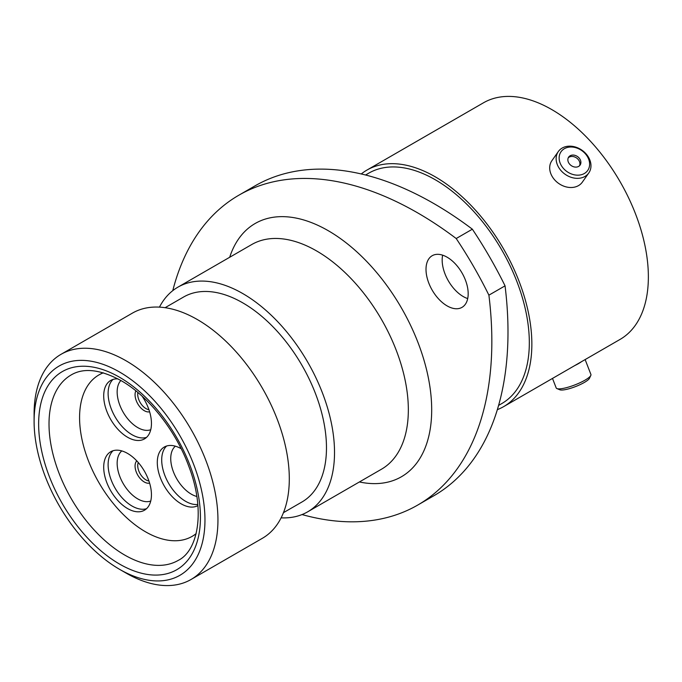 <?xml version="1.0" encoding="UTF-8"?>
<svg xmlns="http://www.w3.org/2000/svg" width="682" height="682" viewBox="0 0 682 682"><rect width="100%" height="100%" fill="white"/><g stroke="black" fill="none" stroke-linecap="round" stroke-linejoin="round"><path stroke-width="1.02" d="M126.025 573.051L119.538 569.308A120.825 69.76 -120 0 0 204.967 519.982A120.825 69.76 -120 0 0 119.538 372.005A120.825 69.76 -120 0 0 34.1 421.331A120.825 69.76 -120 0 0 119.538 569.308L126.025 573.051A129.998 75.054 60 0 0 191.02 579.495L262.382 538.294A129.998 75.054 60 0 0 282.305 434.127A129.998 75.054 60 0 0 197.379 319.568A129.998 75.054 60 0 0 132.385 313.132L61.022 354.325A129.998 75.054 60 0 1 126.025 360.769A129.998 75.054 60 0 1 210.951 475.32A129.998 75.054 60 0 1 191.02 579.495M447.094 257.191A29.812 17.212 -120 0 0 432.192 255.716A29.812 17.212 -120 0 0 427.614 279.611A29.812 17.212 -120 0 0 447.094 305.886A29.812 17.212 -120 0 0 462.004 307.36A29.812 17.212 -120 0 0 466.573 283.465A29.812 17.212 -120 0 0 447.094 257.191M467.707 298.58A29.812 17.212 60 0 1 463.248 296.559A29.812 17.212 60 0 1 442.644 255.17M165.104 307.693L183.62 297.002A118.344 68.328 60 0 1 242.792 302.868A118.344 68.328 60 0 1 320.105 407.154A118.344 68.328 60 0 1 301.964 501.986L283.448 512.676M159.452 307.13A129.725 74.892 60 0 1 177.934 287.148A129.725 74.892 60 0 1 242.792 293.575A129.725 74.892 60 0 1 327.539 407.887A129.725 74.892 60 0 1 307.65 511.841A129.725 74.892 60 0 1 281.112 517.851M365.569 175.001L368.749 173.168A133.024 76.802 60 0 1 435.261 179.758A133.024 76.802 60 0 1 522.165 296.977A133.024 76.802 60 0 1 501.773 403.574L498.593 405.415M361.264 173.961A136.605 78.865 60 0 1 366.959 170.065A136.605 78.865 60 0 1 435.261 176.834A136.605 78.865 60 0 1 524.501 297.207A136.605 78.865 60 0 1 503.563 406.677A136.605 78.865 60 0 1 497.34 409.66M366.959 170.065L483.47 102.803A136.605 78.865 60 0 1 551.772 109.572A136.605 78.865 60 0 1 641.012 229.945A136.605 78.865 60 0 1 620.074 339.406L503.563 406.677M505.055 285.843A357.794 206.569 60 0 1 433.888 495.737L417.734 505.064A357.794 206.569 -120 0 0 488.9 295.161L505.055 285.843A290.362 167.644 60 0 0 472.353 229.195L456.198 238.521A290.362 167.644 60 0 1 488.9 295.161M456.198 238.521A357.794 206.569 -120 0 0 238.845 195.205L255 185.879A357.794 206.569 60 0 1 472.353 229.195M302.032 514.56A357.794 206.569 -120 0 0 417.734 505.064M238.845 195.205A357.794 206.569 -120 0 0 172.759 290.651M34.1 421.331L34.1 413.838A129.998 75.054 60 0 1 61.022 354.325M564.406 148.676A16.291 12.847 35.1 0 0 562.855 167.738A16.291 12.847 35.1 0 0 584.355 173.501A16.291 12.847 35.1 0 0 585.898 154.43A16.291 12.847 35.1 0 0 564.406 148.676M584.96 176.442A18.627 14.689 -144.9 0 1 562.582 172.222A18.627 14.689 -144.9 0 1 558.319 151.549A18.627 14.689 -144.9 0 1 562.147 148.071A18.627 14.689 -144.9 0 1 584.534 152.291A18.627 14.689 -144.9 0 1 588.788 172.964A18.627 14.689 -144.9 0 1 584.96 176.442M578.651 166.399A6.973 5.499 35.1 0 0 580.084 165.095A6.973 5.499 35.1 0 0 578.489 157.354A6.973 5.499 35.1 0 0 570.109 155.777A6.973 5.499 35.1 0 0 568.677 157.073A6.973 5.499 35.1 0 0 570.271 164.814A6.973 5.499 35.1 0 0 578.651 166.399M579.529 165.743A6.973 5.499 35.1 0 0 577.117 158.386A6.973 5.499 35.1 0 0 569.138 157.158A6.973 5.499 35.1 0 0 568.259 157.815M588.788 172.964L582.351 182.128A18.627 14.689 -144.9 0 1 578.515 185.606A18.627 14.689 -144.9 0 1 556.137 181.386A18.627 14.689 -144.9 0 1 551.874 160.713L558.319 151.549M590.817 375.424L589.478 378.271A16.291 3.444 158.8 0 1 584.355 382.44A16.291 3.444 158.8 0 1 559.82 389.78L556.913 388.578A18.627 3.939 -21.2 0 0 584.96 380.189A18.627 3.939 -21.2 0 0 590.817 375.424A18.627 3.939 -21.2 0 0 590.919 374.478L585.139 359.576M552.497 378.425L556.197 387.947A18.627 3.939 -21.2 0 0 556.913 388.578M574.704 365.603A18.627 3.939 -21.2 0 0 578.515 363.591A18.627 3.939 -21.2 0 0 581.55 361.648M103.212 372.807A93.212 53.818 -120 0 0 99.265 374.725L98.881 374.955A93.212 53.818 60 0 1 103.323 372.832M196.143 533.605A93.212 53.818 60 0 1 192.085 536.393L192.477 536.171A93.212 53.818 -120 0 0 196.118 533.716M127.577 508.559A33.759 19.488 60 0 1 105.522 478.807A33.759 19.488 60 0 1 110.697 451.757A33.759 19.488 60 0 1 127.577 453.428A33.759 19.488 60 0 1 149.631 483.18A33.759 19.488 60 0 1 144.456 510.23A33.759 19.488 60 0 1 127.577 508.559M142.103 396.182A33.759 19.488 60 0 1 144.456 438.918A33.759 19.488 60 0 1 127.577 437.247A33.759 19.488 60 0 1 105.522 407.495A33.759 19.488 60 0 1 110.697 380.445A33.759 19.488 60 0 1 117.977 378.902M197.916 505.584A33.759 19.488 60 0 1 181.165 503.836A33.759 19.488 60 0 1 159.111 474.084A33.759 19.488 60 0 1 164.285 447.034A33.759 19.488 60 0 1 181.148 448.696M192.085 536.393A93.212 53.818 60 0 1 145.488 531.781A93.212 53.818 60 0 1 84.594 449.643A93.212 53.818 60 0 1 98.881 374.955M307.65 511.841L381.477 469.216A129.725 74.892 -120 0 0 401.357 365.271A129.725 74.892 -120 0 0 316.61 250.95A129.725 74.892 -120 0 0 251.752 244.531L177.934 287.148M229.681 257.276A146.238 84.432 60 0 1 328.289 230.729A146.238 84.432 60 0 1 430.487 390.965A146.238 84.432 60 0 1 359.397 481.961M124.729 555.071A107.065 61.815 -120 0 0 178.258 560.374C198.3 550.562 205.7 510.187 188.888 466.548C175.854 430.572 148.292 395.944 121.055 380.607C100.271 369.422 83.656 367.53 71.192 374.938A107.065 61.815 -120 0 0 54.782 460.734A107.065 61.815 -120 0 0 124.729 555.071M119.538 377.248A114.405 66.052 60 0 1 200.431 517.357A114.405 66.052 60 0 1 119.538 564.065A114.405 66.052 60 0 1 38.644 423.948A114.405 66.052 60 0 1 119.538 377.248M149.614 483.103A13.026 7.519 60 0 1 144.277 481.995A13.026 7.519 60 0 1 136.085 471.501A13.026 7.519 60 0 1 136.767 460.853M138.275 462.524A11.654 6.726 -120 0 0 145.957 479.898A11.654 6.726 -120 0 0 148.923 480.972M149.614 411.792A13.026 7.519 60 0 1 144.277 410.683A13.026 7.519 60 0 1 135.863 390.846M137.883 392.508A11.654 6.726 -120 0 0 145.957 408.586A11.654 6.726 -120 0 0 148.923 409.66M121.805 450.913A29.079 16.794 -120 0 0 119.137 474.578A29.079 16.794 -120 0 0 137.721 498.883A29.079 16.794 -120 0 0 150.739 501.031M146.519 508.704A33.759 19.488 60 0 1 131.993 506.01A33.759 19.488 60 0 1 110.578 478.278A33.759 19.488 60 0 1 113.05 450.734M120.859 380.496A29.079 16.794 -120 0 0 119.486 404.273A29.079 16.794 -120 0 0 137.721 427.571A29.079 16.794 -120 0 0 150.739 429.72M146.519 437.392A33.759 19.488 60 0 1 131.993 434.698A33.759 19.488 60 0 1 110.578 406.966A33.759 19.488 60 0 1 113.05 379.422M175.385 446.19A29.079 16.794 -120 0 0 172.716 469.855A29.079 16.794 -120 0 0 191.301 494.16A29.079 16.794 -120 0 0 196.834 496.479M197.823 504.458A33.759 19.488 60 0 1 185.572 501.296A33.759 19.488 60 0 1 164.166 473.555A33.759 19.488 60 0 1 166.63 446.011"/></g></svg>
